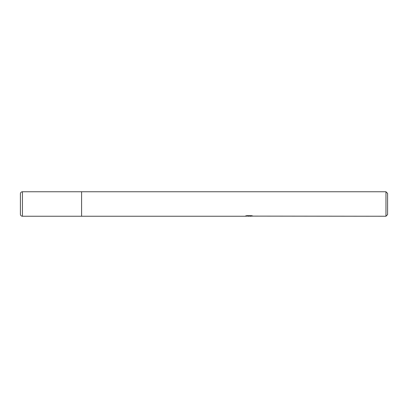 <?xml version="1.0" encoding="UTF-8"?>
<svg xmlns="http://www.w3.org/2000/svg" width="408" height="408" viewBox="0 0 408 408"><rect width="100%" height="100%" fill="white"/><g stroke="black" fill="none" stroke-linecap="round" stroke-linejoin="round"><path stroke-width="0.61" d="M385.968 216.24L385.968 191.76L387.6 193.392L387.6 214.608L385.968 216.24L247.457 216.118M22.44 216.24L22.44 191.76A2.04 2.04 0 0 0 20.4 193.8L20.4 214.2A2.04 2.04 0 0 0 22.44 216.24L81.6 216.24L81.6 191.76L385.968 191.76M250.13 216.046L248.299 216.24M22.44 191.76L81.6 191.76L81.6 216.24L244.713 216.24L249.37 216.005L245.458 216.005L246.733 215.689L251.558 215.689L252.96 216.046L250.175 216.24M250.175 215.832L250.742 215.689M249.37 215.689L249.37 216.005M20.4 214.2L20.4 193.8M249.37 215.832L250.13 215.832L250.13 216.235"/></g></svg>
